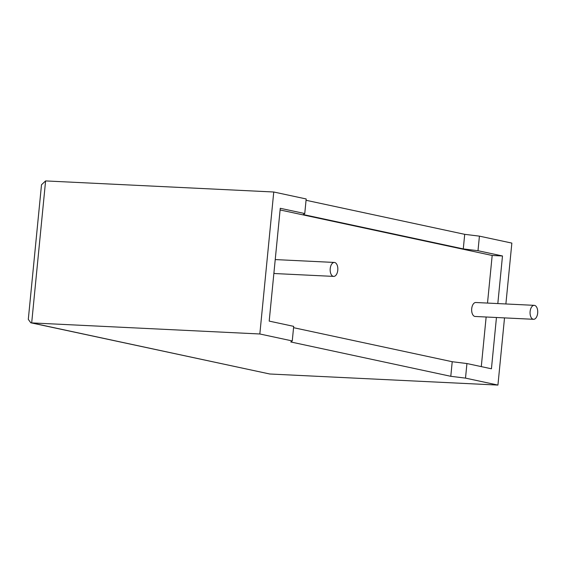 <?xml version="1.0" encoding="UTF-8"?>
<svg xmlns="http://www.w3.org/2000/svg" width="566" height="566" viewBox="0 0 566 566"><rect width="100%" height="100%" fill="white"/><g stroke="black" fill="none" stroke-linecap="round" stroke-linejoin="round"><path stroke-width="0.85" d="M534.58 305.392A6.99 3.828 -87.2 0 1 537.7 312.821A6.99 3.828 -87.2 0 1 533.561 319.302A6.99 3.828 -87.2 0 1 533.214 319.259A6.99 3.828 -87.2 0 1 530.094 311.824A6.99 3.828 -87.2 0 1 534.233 305.343A6.99 3.828 -87.2 0 1 534.58 305.392M534.233 305.343L475.822 302.506A6.99 3.828 92.8 0 0 471.683 308.986A6.99 3.828 92.8 0 0 474.803 316.422A6.99 3.828 92.8 0 0 475.143 316.472L533.561 319.302M333.317 276.364A6.99 3.828 92.8 0 0 333.664 276.406A6.99 3.828 92.8 0 0 337.803 269.925A6.99 3.828 92.8 0 0 334.683 262.49A6.99 3.828 92.8 0 0 334.336 262.447A6.99 3.828 92.8 0 0 330.197 268.928A6.99 3.828 92.8 0 0 333.317 276.364M273.909 273.053A6.99 3.828 92.8 0 0 274.906 273.527A6.99 3.828 92.8 0 0 275.246 273.569L333.664 276.406M497.818 303.574L502.488 255.974L477.994 250.717L463.278 248.906L303.263 214.564L304.756 213.545L306.185 198.963L273.753 192.001L45.598 180.922L41.502 184.757L28.3 319.373L30.797 322.79L31.682 322.903L259.836 333.982L292.261 340.937L290.768 341.963L450.791 376.305L465.507 378.116L466.936 363.542L491.43 368.791L496.453 317.505M465.507 378.116L497.931 385.078L269.777 373.999L30.797 322.79M477.994 250.717L479.423 236.142L511.855 243.097L505.884 303.97M504.518 317.894L497.931 385.078M463.278 248.906L464.714 234.331L306.05 200.279M464.714 234.331L479.423 236.142M304.756 213.545L280.262 208.288L269.197 321.106L293.69 326.363L292.261 340.937M487.51 303.079L492.179 255.471L280.099 209.965M492.179 255.471L502.488 255.974M293.563 327.679L452.22 361.724L466.936 363.542M481.284 366.619L486.144 317.002M334.336 262.447L275.925 259.61A6.99 3.828 92.8 0 0 275.225 259.695M273.753 192.001L259.836 333.982M450.791 376.305L452.22 361.724M45.598 180.922L31.682 322.903L269.777 373.999"/></g></svg>
